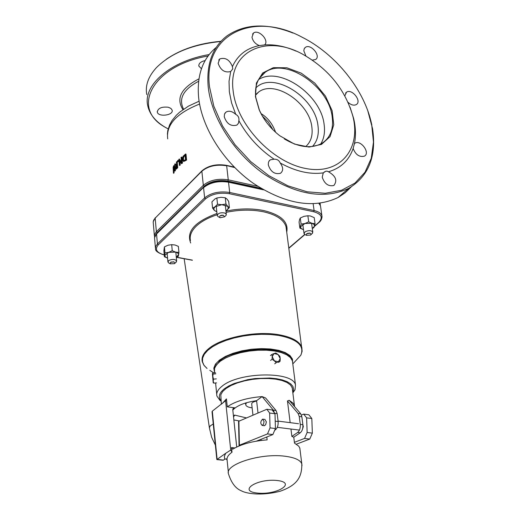 <?xml version="1.0" encoding="UTF-8"?>
<svg xmlns="http://www.w3.org/2000/svg" width="520" height="520" viewBox="0 0 520 520"><rect width="100%" height="100%" fill="white"/><g stroke="black" fill="none" stroke-linecap="round" stroke-linejoin="round"><path stroke-width="0.78" d="M174.194 166.433L173.725 167.791L174.103 172.868L173.453 173.27L173.686 166.524L174.148 166.335L174.714 171.1L175.032 170.619L174.278 165.425L173.622 165.854L173.121 167.388L173.453 173.27M174.46 165.464L175.071 166.978L175.422 170.703L174.714 171.1M181.513 157.047L181.903 157.131L182.481 163.124L181.344 163.67L182.097 163.04L181.513 157.047L181.019 157.463L181.519 162.624L179.348 158.964L178.815 159.477L179.394 165.458L179.836 165.035L179.374 160.297L181.344 163.67M179.829 161.09L180.219 165.12L179.394 165.458M179.348 158.964L181.454 161.967M185.594 153.985L183.008 156.364L182.39 159.555L183.528 161.415L186.186 159.984L185.594 153.985L185.991 154.07L186.583 160.069L183.709 161.453M176.787 161.636L176.384 162.11L176.612 164.483L176.169 165.022L175.078 163.787L174.636 164.411L175.819 165.718L175.422 168.214L175.851 169.117L176.592 168.525L177.353 167.615L176.787 161.636L177.171 161.727L177.743 167.7L176.156 169.175M175.078 163.787L176.312 164.84M178.145 161.415L178.035 160.27L178.529 161.499L177.619 161.974L178.529 161.499M173.713 172.776L174.103 172.868M175.032 170.619L175.422 170.703M182.097 163.04L182.481 163.124M179.836 165.035L180.219 165.12M186.186 159.984L186.583 160.069M183.385 156.728L185.042 155.103L185.497 159.718L183.807 160.55L182.975 159.101L183.385 156.728L183.775 156.819L183.365 159.191L183.931 160.55M185.075 155.441L183.775 156.819M176.501 167.863L176.033 168.22L175.851 166.511L176.677 165.145L176.891 167.394L176.501 167.863M176.722 165.64L176.254 168.129M175.851 166.511L176.241 166.595M177.353 167.615L177.743 167.7M178.035 160.27L177.508 160.829L177.619 161.974M275.587 132.262C272.591 123.884 267.735 117.663 261.014 113.607M146.776 94.595C145.073 85.456 148.33 76.434 156.546 67.516C171.262 52.962 192.667 44.298 220.772 41.503M220.968 41.294C199.167 43.206 180.895 49.231 166.153 59.371M209.15 54.561C170.436 61.016 142.74 85.26 147.745 105.723C149.578 114.108 155.201 121.18 164.632 126.939L168.129 128.895M168.175 128.921L165.321 127.302C130.24 108.544 152.451 65.52 208.046 56.017M168.266 107.231L170.924 108.413L172.166 110.214C173.608 115.447 158.008 117.325 157.287 112.002C158.002 108.166 161.662 106.574 168.266 107.231M201.455 68.744L198.835 66.066C198.66 63.434 200.753 61.607 205.12 60.58M262.639 116.552L259.441 110.312L255.743 97.292C254.566 86.008 257.686 77.701 265.096 72.371C285.311 56.959 328.77 86.164 332.169 116.695C333.794 128.999 330.324 137.91 321.744 143.423C311.252 148.954 298.772 147.446 284.303 138.905M351.208 186.894L345.169 192.79L338.046 197.529C313.683 209.02 285.37 204.237 253.097 183.177C223.633 162.325 201.76 127.692 198.614 97.461C196.742 75.439 202.605 58.76 216.197 47.424M292.916 33.027C266.87 22.822 244.933 23.745 227.097 35.802C212.518 47.014 206.225 64.109 208.221 87.081C211.504 117.487 233.63 152.419 263.315 173.531C295.828 194.85 324.285 199.791 348.686 188.35C368.687 176.267 376.643 156.377 372.56 128.68L367.803 110.838M209.502 86.788C202.703 34.138 253.481 10.836 301.938 37.121C335.79 54.002 364.787 90.24 371.663 124.403L373.471 142.064L371.26 158.269L365.034 172.198L354.991 183.079L341.543 190.268L325.312 193.264L307.099 191.789L287.878 185.816L268.73 175.591L250.764 161.642L235.047 144.749L222.495 125.898L213.831 106.197L209.502 86.788M344.832 95.856L346.548 92.151C352.034 88.322 362.213 101.426 356.226 104.617C353.782 105.768 351.065 105.008 348.056 102.33M354.113 143.923L354.471 143.501C356.025 135.759 355.751 127.419 353.652 118.476L350.051 107.146M354.913 143.202C360.757 139.431 370.688 153.075 364.351 156.182C359.359 157.294 355.622 154.726 353.138 148.473C349.018 160.368 340.795 168.136 328.471 171.789C335.803 176.007 337.597 180.577 333.866 185.497C328.406 186.628 324.526 183.859 322.231 177.19L323.278 172.874C309.868 174.701 295.503 171.392 280.183 162.955C283.355 167.394 283.459 170.833 280.488 173.284C274.709 174.616 270.641 171.808 268.288 164.866L268.476 162.234L269.458 160.517L270.361 159.79L274.105 159.224C259.2 149.136 247.455 136.292 238.869 120.705L238.446 123.279L236.906 125.086C230.932 126.646 226.707 123.864 224.237 116.734L224.556 113.958L226.122 112.002C229.08 110.468 232.297 111.267 235.761 114.394L231.595 102.992L229.339 91.812L229.041 81.218L230.692 71.526C224.803 73.002 220.617 70.252 218.133 63.264L219.778 58.923C225.414 57.2 229.632 59.774 232.427 66.632C237.653 55.139 246.623 48.126 259.331 45.598C255.288 43.927 252.837 41.132 251.986 37.206L253.487 33.059C258.622 28.84 269.698 40.664 264.602 44.915C274.644 44.265 285.142 46.339 296.094 51.136M305.909 56.023L303.817 50.824L304.2 48.795L305.389 47.366C310.713 43.303 321.406 56.082 315.562 59.527L312.403 60.118M255.431 96.603L259.207 109.895C263.744 119.99 270.615 128.615 279.812 135.772L294.45 144.073L309.03 147.069L321.464 144.41L330.07 136.597L333.762 124.8L332.131 110.689L325.488 96.142L314.73 83.064L301.262 73.171L286.845 67.775L273.37 67.665L262.711 72.963L256.399 83.057L255.431 96.603M233.155 90.942C236.724 124.663 272.552 162.656 306.15 168.565C339.84 175.039 361.127 149.494 353.002 116.727C345.579 90.22 329.056 69.517 303.42 54.639C266.422 33.481 227.572 51.266 233.155 90.942M230.692 71.526L232.745 68.945L232.427 66.632M238.869 120.705C239.304 117.819 238.264 115.713 235.761 114.394M280.183 162.955C279.052 160.31 277.024 159.062 274.105 159.224M328.471 171.789L327.249 171.171L325.845 171.203L323.278 172.874M354.471 143.501L353.138 148.473M259.331 45.598L264.602 44.915M294.664 406.712L294.119 404.684L293.02 403.084L289.159 400.283L300.69 413.764L301.867 416.832L302.874 424.691C303.115 428.35 302.25 431.048 300.267 432.776L293.767 437.203L291.87 436.41L290.953 429.039M222.827 460.219L216.833 459.563L225.758 453.258L224.361 456.313L224.725 459.206L223.464 460.096L217.113 459.401L212.316 411.157L225.589 400.738L226.441 398.925L227.266 406.841L234.637 407.803L233.733 407.914L232.778 409.793L236.724 447.018M224.725 459.206L226.239 458.868L227.039 460.05C226.642 457.49 228.3 454.876 231.998 452.212L230.718 450.073L225.758 453.258M223.087 460.246L223.464 460.096M212.316 411.157L212.017 411.729L216.833 459.563M300.027 449.728L299.819 448.071L298.721 446.147L294.508 443.157L293.767 437.203M289.159 400.283L287.469 400.966L290.16 422.656M221.383 404.248L220.792 394.784L222.606 391.573L226.103 388.414L231.12 385.469L237.425 382.889L244.706 380.809L252.59 379.34L260.669 378.553L268.534 378.495L275.782 379.165L282.042 380.517L287.007 382.486L290.446 384.956L292.214 387.81L292.435 389.603M239.434 420.979L233.85 419.939M227.266 406.841C235.372 401.206 246.994 397.793 262.119 396.591L265.61 397.988L276.029 410.514L273.377 410.169L262.119 396.591L256.601 400.673C244.92 402.376 236.99 405.516 232.811 410.079M266.806 436.988L267.144 439.881C252.85 441.025 241.494 444.067 233.077 449L232.648 449.156L231.517 447.551L231.998 452.212M246.545 417.937L234.553 415.071L233.545 417.027M261.137 440.453L261.007 439.309M258.011 413.043L256.601 400.673M246.35 402.766L245.726 404.859C246.305 406.425 248.443 407.42 252.135 407.843M252.961 415.2L251.706 404.053C251.648 402.727 253.292 401.719 256.639 401.037M290.843 358.059C284.733 345.378 235.183 347.172 219.895 360.809L215.163 366.795M214.468 371.95L213.811 368.134L215.469 364.13L219.381 360.159L225.336 356.473L232.999 353.294L241.917 350.831L251.537 349.232L261.261 348.601L270.491 348.978L278.655 350.331L285.272 352.567L289.959 355.543L292.461 359.067L292.675 362.928L292.416 360.874L290.472 357.637L286.709 354.816L281.281 352.567L274.443 350.994L266.539 350.2L257.953 350.226L249.139 351.072L240.546 352.697L232.609 355.017L225.745 357.91L220.285 361.218L216.489 364.774L214.526 368.401L214.558 372.86M221.019 400.719C217.997 397.007 219.102 393.029 224.347 388.791L228.703 386.009L234.195 383.487L247.656 379.672L255.08 378.534L269.789 378.034L276.464 378.69L282.315 379.918L287.111 381.667L290.673 383.851L292.877 386.386L293.637 389.168L292.793 392.405M292.851 392.866L295.016 389.805L295.49 385.015C293.442 371.033 238.778 371.768 222.014 386.262C217.808 389.597 216.112 392.88 216.911 396.097L219.96 400.381L221.065 401.187M275.314 424.743L275.139 418.503M274.482 413.049L273.377 410.169M287.469 400.966L298.09 413.419L299.26 416.488L300.261 424.359C300.508 428.019 299.637 430.716 297.661 432.451L291.87 436.41M274.664 430.307L275.522 429.709C277.478 427.954 278.343 425.23 278.122 421.538L277.167 413.608L276.029 410.514M225.589 400.738L230.718 450.073M270.056 427.869L267.495 433.921L272.857 434.571L275.418 428.538L270.056 427.869L269.653 413.043L275.002 413.738L272.175 409.968L266.844 409.266L269.653 413.043M275.418 428.538L275.002 413.738M256.386 441.155L272.857 434.571M301.431 415.051L303.713 414.122L306.625 417.859L311.818 418.535L308.893 414.804L303.713 414.122M239.415 445.822L239.044 445.575L239.389 445.231L238.908 421.2L238.563 421.558L239.044 445.497M238.908 421.2L266.844 409.266M306.625 417.859L307.138 432.484L304.558 438.438L309.764 439.069L312.351 433.134L307.138 432.484M312.351 433.134L311.818 418.535M294.405 442.338L304.558 438.438M302.887 424.834L303.322 426.569L302.263 429.897M239.389 445.231L267.495 433.921M296.387 444.178L309.764 439.069M264.075 421.603L262.626 419.146C260.358 421.428 260.214 423.527 262.197 425.445L263.536 424.209L264.075 421.603M262.983 419.192L264.914 419.438L266.364 421.889L265.668 424.794L264.127 425.685M174.987 244.985L171.697 244.673L168.012 245.219L164.43 246.864L163.885 250.738L164.417 256.763L164.736 255.392L165.367 256.958L167.544 258.076L164.417 256.763M176.3 257.309L178.678 254.404L177.762 253.058L175.643 252.122L168.649 252.363L164.736 255.392L164.964 252.909L168.649 252.363L172.244 250.725L175.643 252.122L178.932 252.421L178.367 246.383L175.058 245.005M178.932 252.421L178.321 256.276L176.306 257.322M172.244 250.725L171.697 244.673M164.964 252.909L164.43 246.864M175.695 262.535L176.638 260.962C175.071 259.129 172.484 258.947 168.896 260.416L167.934 261.995L168.825 262.983M174.46 263.666L170.17 263.815L170.443 262.36L174.018 261.937L174.915 263.257L174.46 263.666M315.055 223.652L314.197 217.594L310.329 215.969L307.866 215.761L303.992 216.339L300.274 218.023L299.592 219.511L299.065 222.092L299.891 228.144L301.1 224.094L304.98 223.516L308.711 221.839L311.968 223.301L315.055 223.652L314.496 226.233L314.113 224.51L311.968 223.301L304.98 223.516L300.567 226.675L300.976 228.391L303.511 229.684L299.891 228.144M303.992 216.339L308.139 215.755M312.286 228.462L314.496 226.233L313.781 227.702L312.293 228.501M301.1 224.094L300.274 218.023M308.711 221.839L307.866 215.761M311.864 233.786L312.793 232.069C311.292 230.334 308.776 230.211 305.24 231.686L304.044 233.571L305.032 234.546M306.728 233.694L310.141 233.161L311.161 234.488L310.538 235.06L306.41 235.306L306.728 233.694M229.385 207.603L226.961 210.073L228.326 208.202L227.74 206.375L221.812 204.698L225.966 204.009L227.74 206.375L229.385 207.603L228.683 201.383L226.915 199.011L225.27 197.763L221 197.314L216.853 197.997L215.163 198.783L211.919 201.858L212.583 208.091L215.111 206.739L217.529 204.25L221.812 204.698L215.111 206.739L213.772 208.624L214.383 210.444L212.583 208.091M216.808 211.809L214.383 210.444L216.801 211.718M225.921 210.737L226.961 210.073L225.921 210.763M225.966 204.009L225.27 197.763M217.529 204.25L216.853 197.997M225.212 216.183L226.083 215.378L226.317 214.311L224.79 213.005C220.474 212.336 217.952 213.2 217.217 215.605L218.309 216.736M220.136 217.737L219.648 217.497L219.973 215.768L223.399 215.286L224.536 216.808L220.136 217.737M274.352 360.809L272.084 359.262L272.22 356.668L274.352 360.809L278.363 361.803L276.185 362.687L274.352 360.809M271.914 354.413L274.092 353.535L272.22 356.668L271.914 354.413L270.419 355.563M275.828 352.996L278.089 354.536L274.092 353.535L275.828 352.996M280.221 358.657L280.092 361.25L278.363 361.803L280.221 358.657L278.089 354.536L279.909 356.408L280.221 358.657M278.59 362.388L280.092 361.25M274.683 363.831L276.185 362.687M270.589 360.412L272.084 359.262M215.553 372.769L212.745 373.022L212.407 373.653L213.187 382.61L213.2 381.173L213.733 383.123L213.252 382.753M212.843 376.649L213.499 379.145L213.2 381.173L212.466 373.588L213.005 374.082L212.843 376.649M216.314 378.892L213.499 379.145M215.819 373.834L213.005 374.082M216.541 382.87L213.733 383.123M167.719 138.886C165.932 124.859 176.547 113.249 199.569 104.059M173.336 167.7L173.725 167.791M173.686 166.524L174.077 166.614M173.362 169.046L173.752 169.13M174.681 166.894L175.071 166.978M174.278 165.425L174.668 165.51M183.495 161.408L183.885 161.499M185.127 160.719L185.523 160.803M182.975 159.101L183.365 159.191M184.574 155.428L184.971 155.519M176.332 165.562L176.716 165.646M175.786 167.655L176.176 167.739M176.592 168.525L176.975 168.61M260.156 77.103L260.611 77.019M255.508 94.783L258.739 91.93C274.892 79.69 309.355 102.733 311.851 126.984C312.956 135.447 310.901 141.986 305.695 146.601M198.952 78.865C181.142 88.081 175.799 98.338 182.936 109.642M255.788 87.984C272.48 70.519 315.003 96.74 317.967 125.626C319.15 134.323 317.304 141.278 312.429 146.497M320.762 143.969C324.084 138.508 325.195 131.944 324.096 124.267C320.853 94.569 279.286 65.832 258.531 79.632M226.122 165.445L234.708 167.577M226.382 165.321C216.502 163.761 208.403 165.548 202.085 170.697L201.858 171.23C208.254 166.004 216.522 164.184 226.668 165.769L228.261 179.842L227.89 181.077L260.858 188.279M201.942 170.833L155.188 218.088L201.858 171.23L203.327 185.289L204.204 186.244C210.314 181.331 218.212 179.608 227.89 181.077M154.362 235.625L153.205 221.994L153.667 220.194L155.188 218.088L156.364 231.719L157.203 232.629L204.204 186.244M320.307 204.958L320.053 203.261M257.686 186.29L228.261 179.842C218.069 178.295 209.755 180.108 203.327 185.289L156.039 232.063L154.459 234.878L154.622 237.283M155.662 234.793L157.203 232.629M183.56 109.2L182.884 107.659C178.808 97.838 184.054 89.044 198.627 81.27M190.457 240.565C189.417 235.761 191.353 230.958 196.274 226.142C201.188 221.514 208.143 217.718 217.126 214.747M226.096 212.349C239.311 209.644 251.745 209.45 263.406 211.764C276.276 214.695 283.81 219.681 286.019 226.714L286.409 229.717M286.721 232.089C288.743 222.001 281.093 214.825 263.776 210.561C251.96 208.214 239.356 208.397 225.959 211.114M216.989 213.486C194.889 221.637 186.121 231.478 190.691 242.996M278.636 334.698C255.625 330.636 221.41 337.578 208.559 348.771C203.365 353.151 201.272 357.461 202.286 361.712L203.97 365.332L207.051 368.472L204.009 365.307L202.508 361.81L202.605 358.091L204.328 354.263L207.649 350.447L212.472 346.788L218.654 343.401L225.992 340.418L234.24 337.928L243.119 336.037L252.311 334.815L261.495 334.295L270.355 334.497L278.57 335.406C297.252 339.105 304.681 345.696 300.846 355.173L302.101 351.416L301.86 347.581C299.709 341.361 291.967 337.071 278.636 334.698M295.451 361.036L300.463 355.596M302.139 351.13L286.416 229.769M164.249 254.904C156.566 252.72 154.57 249.379 158.262 244.862L205.517 198.868C211.666 193.986 219.596 192.27 229.314 193.707L313.722 211.744C321.672 214.065 323.291 217.672 318.578 222.58L314.561 226.011M192.368 260.124L176.579 257.199M304.752 234.403L288.815 248.04M214.448 368.68C213.538 349.954 288.665 341.296 291.961 359.723M209.8 370.305L213.733 372.931M205.517 198.868L204.633 197.906L157.417 243.952L158.262 244.862M322.069 217.172L321.906 215.781C321.094 213.304 318.487 211.562 314.1 210.555L229.684 192.472L229.314 193.707M227.975 181.864L228.527 182.202L229.684 192.472C219.453 190.951 211.107 192.764 204.633 197.906L203.567 187.649C210.008 182.475 218.328 180.661 228.527 182.202L263.471 189.826M313.144 203.833L314.1 210.555L313.722 211.744M319.105 222.417L318.578 222.58M155.402 247.819L154.557 237.868L155.025 236.087L156.559 234.006L157.417 243.952L155.72 246.369L155.493 248.82C155.214 250.919 158.138 252.993 164.262 255.041M318.897 203.411L320.476 205.842L320.645 206.98M203.651 187.245L156.559 234.006L203.801 187.103C210.165 182.006 218.303 180.225 228.228 181.747M232.791 409.182L234.637 407.803M226.441 398.925L222.326 403.462M302.003 465.615L301.808 463.86C300.32 460.012 294.645 457.464 284.784 456.209C260.364 452.907 224.231 464.588 228.534 474.051C231.413 482.982 235.677 488.566 241.332 490.802C245.232 493.116 259.851 496.509 280.241 491.218C297.122 485.225 301.983 477.276 301.808 463.86L299.819 448.071M234.019 416.007L235.138 415.175M234.904 447.941L231.517 447.551M300.267 432.776L297.661 432.451M302.874 424.691L300.261 424.359M301.867 416.832L299.26 416.488M300.69 413.764L298.09 413.419M277.167 413.608L274.658 413.283M278.122 421.538L275.457 421.2M275.522 429.709L274.95 429.637M277.004 480.48C297.07 482.573 277.271 495.137 257.66 493.09C237.458 491.263 256.744 478.354 277.004 480.48M213.233 423.976L210.165 425.958L209.385 427.83L211.647 437.281L215.319 445.022M183.528 161.415L183.917 161.499M262.34 116.038L268.333 122.064L272.987 129.798M255.502 94.705L258.739 91.93L255.535 95.212M165.321 127.302L164.632 126.939M265.096 72.371L259.233 78.448M338.046 197.529L348.686 188.35M371.663 124.403L371.872 125.002M259.441 110.312L259.207 109.895M353.002 116.727L353.652 118.476M218.719 60.08L219.778 58.923M252.538 34.086L253.487 33.059M304.46 48.321L305.389 47.366M345.547 93.093L346.548 92.151M323.017 173.206L324.649 171.743M269.042 161.044L270.361 159.79M224.906 113.263L226.122 112.002M234.221 167.083L226.441 165.341M153.218 221.806L155.279 217.705M320.106 203.255L320.288 205.27M167.381 134.29L167.804 130.501L169.656 124.787L172.022 120.562L176.274 115.33L179.673 112.164L188.487 106.119L199.089 101.205M198.77 65.468L198.835 66.066M157.242 111.501L157.287 112.002M292.799 363.916L300.846 355.173M314.438 226.401L318.962 222.534C321.152 220.799 322.133 218.543 321.906 215.781L320.476 205.842L319.065 203.392M288.847 248.287L304.954 234.514M176.378 257.296L192.381 260.253M154.577 237.679L156.65 233.61M262.405 189.202L228.293 181.76M233.155 408.343L233.733 407.914M226.987 458.939L228.371 472.472M292.214 387.81L294.444 405.516M234.553 415.071L234.208 415.324M245.525 403.013L245.661 404.281M215.579 382.954L216.717 394.179M292.416 360.874L295.49 385.015M292.955 392.08L295.016 389.805M221.058 401.128L219.96 400.381M184.158 258.733L209.378 427.707M264.485 425.731L262.197 425.445M298.538 423.722L278.07 421.115M299.436 430.099L277.284 427.329M176.936 256.964L177.346 256.822M176.638 260.962L175.832 252.167M167.908 261.749L167.128 252.947M174.915 263.257L176.423 261.859M170.17 263.815L168.525 262.802M171.795 261.878L170.443 262.36M172.946 261.781L174.018 261.937M312.865 228.111L313.508 227.858M312.793 232.069L311.552 223.191M304.005 233.292L302.789 224.412M311.161 234.488L312.624 233.019M306.41 235.306L304.714 234.37M308.055 233.194L306.611 233.766M308.958 233.071L310.141 233.161M226.317 214.311L225.29 205.069M217.185 215.3L216.19 206.056M224.536 216.808L226.083 215.378M219.648 217.497L217.952 216.528M221.644 215.228L219.973 215.768M221.988 215.196L223.399 215.286"/></g></svg>
